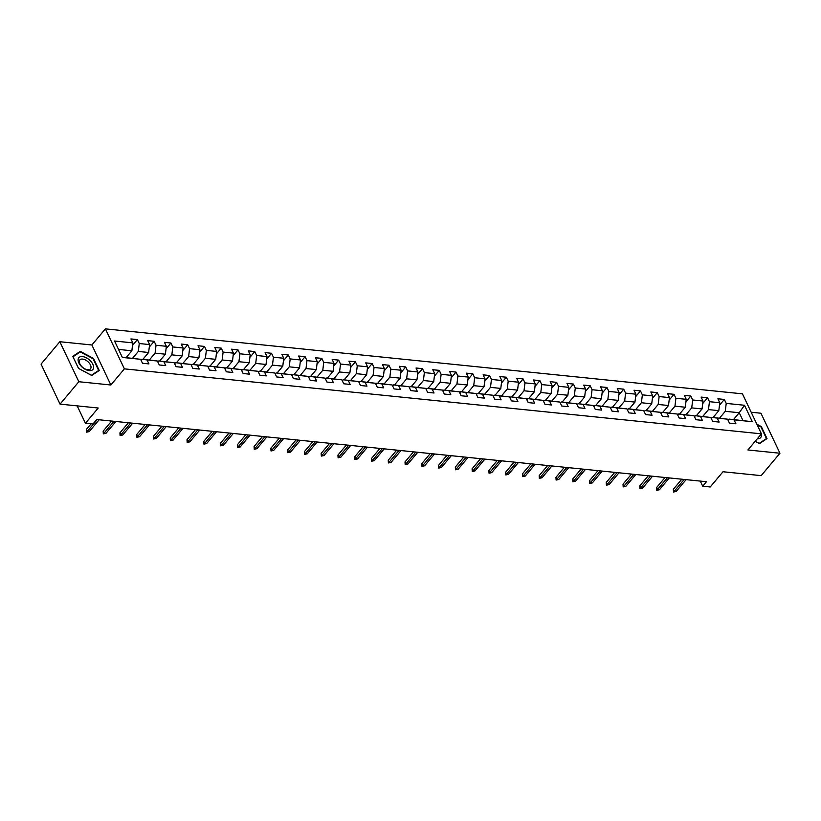 <?xml version="1.0" encoding="UTF-8"?>
<svg xmlns="http://www.w3.org/2000/svg" width="821" height="821" viewBox="0 0 821 821"><rect width="100%" height="100%" fill="white"/><g stroke="black" fill="none" stroke-linecap="round" stroke-linejoin="round"><path stroke-width="1.23" d="M59.83 341.721L41.05 364.114L60.046 404.127L78.837 381.724L110.866 384.998L124.392 368.865L105.396 328.862L91.87 344.984L59.83 341.721L78.837 381.724M124.392 368.865L761.436 433.847L742.441 393.834L105.396 328.862M761.436 433.847L747.91 449.97L779.95 453.243L760.954 413.23L751.174 412.234M779.95 453.243L761.17 475.636L723.003 471.747L710.227 486.976L702.704 486.206L706.46 481.722L96.724 419.531L92.958 424.016L85.435 423.246L98.212 408.016L60.046 404.127M122.226 357.207L140.617 359.311L142.495 363.251L148.94 363.908L147.072 359.967L157.386 361.014L159.264 364.965L165.709 365.622L163.841 361.681L174.155 362.728L176.033 366.679L182.488 367.336L180.61 363.385L190.934 364.442L192.802 368.383L199.257 369.05L197.379 365.099L207.703 366.145L209.571 370.097L216.026 370.753L214.148 366.813L224.472 367.859L226.339 371.81L232.795 372.467L230.917 368.516L241.241 369.573L243.108 373.514L249.563 374.181L247.685 370.23L258.01 371.287L259.888 375.228L266.332 375.885L264.454 371.944L274.778 372.991L276.656 376.942L283.101 377.598L281.234 373.647L291.547 374.704L293.425 378.645L299.87 379.312L298.002 375.361L308.316 376.418L310.194 380.359L316.639 381.016L314.771 377.075L325.085 378.122L326.963 382.073L333.418 382.73L331.54 378.779L341.864 379.836L343.732 383.776L350.187 384.444L348.309 380.492L358.633 381.549L360.501 385.49L366.956 386.147L365.078 382.206L375.402 383.253L377.27 387.204L383.725 387.861L381.847 383.91L392.171 384.967L394.039 388.918L400.494 389.575L398.616 385.624L408.94 386.681L410.818 390.622L417.263 391.278L415.385 387.338L425.709 388.384L427.587 392.335L434.032 392.992L432.164 389.041L442.478 390.098L444.356 394.049L450.801 394.706L448.933 390.755L459.247 391.812L461.125 395.753L467.57 396.41L465.702 392.469L476.016 393.516L477.894 397.467L484.349 398.123L482.471 394.172L492.785 395.229L494.663 399.18L501.118 399.837L499.24 395.886L509.564 396.943L511.432 400.884L517.887 401.541L516.009 397.6L526.333 398.647L528.201 402.598L534.656 403.255L532.778 399.304L543.102 400.361L544.97 404.312L551.425 404.969L549.547 401.017L559.871 402.074L561.749 406.015L568.194 406.672L566.316 402.731L576.64 403.778L578.518 407.729L584.963 408.386L583.095 404.435L593.409 405.492L595.287 409.443L601.731 410.1L599.864 406.149L610.177 407.206L612.056 411.147L618.5 411.803L616.633 407.863L626.946 408.909L628.824 412.86L635.269 413.517L633.402 409.576L643.715 410.623L645.593 414.574L652.048 415.231L650.17 411.28L660.495 412.337L662.362 416.278L668.817 416.935L666.939 412.994L677.263 414.041L679.131 417.992L685.586 418.648L683.708 414.708L694.032 415.754L695.9 419.705L702.355 420.362L700.477 416.411L710.801 417.468L712.679 421.409L719.124 422.076L717.246 418.125L727.57 419.172L729.448 423.123L735.893 423.78L734.025 419.839L752.293 421.696L744.493 405.266L739.239 412.737L725.261 411.311L719.535 418.135M140.617 359.311L122.339 357.443L114.54 341.013L132.817 342.87L130.939 338.929L137.394 339.586L132.509 345.405M744.493 405.266L726.216 403.398L724.338 399.447L717.893 398.79L719.771 402.742L709.447 401.685L707.569 397.744L701.124 397.087L702.992 401.028L692.678 399.981L690.8 396.03L684.355 395.373L686.223 399.324L675.909 398.267L674.031 394.316L667.586 393.659L669.454 397.61L659.14 396.553L657.262 392.612L650.807 391.956L652.685 395.896L642.361 394.85L640.493 390.899L634.038 390.242L635.916 394.183L625.592 393.136L623.724 389.185L617.269 388.528L619.147 392.479L608.823 391.422L606.955 387.481L600.5 386.824L602.378 390.765L592.054 389.718L590.186 385.767L583.731 385.111L585.609 389.051L575.285 388.005L573.407 384.054L566.962 383.397L568.84 387.348L558.516 386.291L556.638 382.35L550.193 381.683L552.061 385.634L541.747 384.587L539.869 380.636L533.424 379.979L535.292 383.92L524.978 382.873L523.1 378.922L516.655 378.265L518.523 382.217L508.209 381.16L506.331 377.219L499.876 376.552L501.754 380.503L491.43 379.446L489.562 375.505L483.107 374.848L484.985 378.789L474.661 377.742L472.793 373.791L466.338 373.134L468.216 377.085L457.892 376.028L456.024 372.087L449.569 371.42L451.447 375.371L441.123 374.314L439.256 370.374L432.8 369.717L434.678 373.658L424.354 372.611L422.476 368.66L416.031 368.003L417.91 371.954L407.585 370.897L405.707 366.946L399.263 366.289L401.13 370.24L390.817 369.183L388.938 365.242L382.494 364.586L384.361 368.526L374.048 367.48L372.17 363.529L365.725 362.872L367.592 366.823L357.279 365.766L355.401 361.815L348.946 361.158L350.824 365.109L340.51 364.052L338.632 360.111L332.177 359.454L334.055 363.395L323.731 362.348L321.863 358.397L315.408 357.74L317.286 361.692L306.962 360.635L305.094 356.683L298.639 356.027L300.517 359.978L290.193 358.921L288.325 354.98L281.87 354.323L283.748 358.264L273.424 357.217L271.546 353.266L265.101 352.609L266.979 356.56L256.655 355.503L254.777 351.552L248.332 350.895L250.2 354.846L239.886 353.789L238.008 349.849L231.563 349.192L233.431 353.133L223.117 352.086L221.239 348.135L214.794 347.478L216.662 351.429L206.348 350.372L204.47 346.421L198.025 345.764L199.893 349.715L189.579 348.658L187.701 344.717L181.246 344.061L183.124 348.001L172.8 346.955L170.932 343.004L164.477 342.347L166.355 346.298L156.031 345.241L154.163 341.29L147.708 340.633L149.586 344.584L139.262 343.527L137.394 339.586M157.386 361.014L142.012 359.229L141.099 360.316M132.591 358.264L138.308 351.439L148.632 352.486L142.905 359.311M142.012 359.229L147.072 359.967M139.262 343.527L138.308 351.439M149.586 344.584L148.632 352.486M174.155 362.728L158.781 360.932L157.868 362.02M149.36 359.978L155.087 353.153L165.401 354.2L159.674 361.024M158.781 360.932L163.841 361.681M156.031 345.241L155.087 353.153M166.355 346.298L165.401 354.2M190.934 364.442L175.55 362.646L174.637 363.734M166.129 361.681L171.856 354.857L182.17 355.914L176.443 362.738M175.55 362.646L180.61 363.385M172.8 346.955L171.856 354.857M183.124 348.001L182.17 355.914M207.703 366.145L192.319 364.36L191.406 365.448M182.898 363.395L188.625 356.571L198.939 357.628L193.222 364.452M192.319 364.36L197.379 365.099M189.579 348.658L188.625 356.571M199.893 349.715L198.939 357.628M224.472 367.859L209.088 366.063L208.175 367.151M199.667 365.109L205.394 358.284L215.707 359.331L209.991 366.156M209.088 366.063L214.148 366.813M206.348 350.372L205.394 358.284M216.662 351.429L215.707 359.331M241.241 369.573L225.857 367.777L224.944 368.865M216.436 366.813L222.163 359.988L232.487 361.045L226.76 367.87M225.857 367.777L230.917 368.516M223.117 352.086L222.163 359.988M233.431 353.133L232.487 361.045M258.01 371.287L242.626 369.491L241.713 370.579M233.205 368.526L238.932 361.702L249.256 362.759L243.529 369.583M242.626 369.491L247.685 370.23M239.886 353.789L238.932 361.702M250.2 354.846L249.256 362.759M274.778 372.991L259.395 371.195L258.482 372.282M249.974 370.24L255.7 363.416L266.025 364.462L260.298 371.287M259.395 371.195L264.454 371.944M256.655 355.503L255.7 363.416M266.979 356.56L266.025 364.462M291.547 374.704L276.174 372.908L275.261 373.996M266.753 371.944L272.469 365.119L282.793 366.176L277.067 373.001M276.174 372.908L281.234 373.647M273.424 357.217L272.469 365.119M283.748 358.264L282.793 366.176M308.316 376.418L292.943 374.622L292.03 375.71M283.522 373.658L289.238 366.833L299.562 367.89L293.836 374.715M292.943 374.622L298.002 375.361M290.193 358.921L289.238 366.833M300.517 359.978L299.562 367.89M325.085 378.122L309.712 376.326L308.799 377.414M300.291 375.371L306.017 368.547L316.331 369.594L310.605 376.418M309.712 376.326L314.771 377.075M306.962 360.635L306.017 368.547M317.286 361.692L316.331 369.594M341.864 379.836L326.481 378.04L325.568 379.128M317.06 377.075L322.786 370.25L333.1 371.308L327.374 378.132M326.481 378.04L331.54 378.779M323.731 362.348L322.786 370.25M334.055 363.395L333.1 371.308M358.633 381.549L343.25 379.754L342.336 380.841M333.829 378.789L339.555 371.964L349.869 373.021L344.153 379.846M343.25 379.754L348.309 380.492M340.51 364.052L339.555 371.964M350.824 365.109L349.869 373.021M375.402 383.253L360.019 381.457L359.105 382.545M350.598 380.503L356.324 373.678L366.638 374.725L360.922 381.549M360.019 381.457L365.078 382.206M357.279 365.766L356.324 373.678M367.592 366.823L366.638 374.725M392.171 384.967L376.788 383.171L375.874 384.259M367.367 382.206L373.093 375.382L383.417 376.439L377.691 383.263M376.788 383.171L381.847 383.91M374.048 367.48L373.093 375.382M384.361 368.526L383.417 376.439M408.94 386.681L393.557 384.885L392.643 385.973M384.136 383.92L389.862 377.096L400.186 378.153L394.46 384.977M393.557 384.885L398.616 385.624M390.817 369.183L389.862 377.096M401.13 370.24L400.186 378.153M425.709 388.384L410.326 386.588L409.412 387.686M400.905 385.634L406.631 378.809L416.955 379.856L411.229 386.681M410.326 386.588L415.385 387.338M407.585 370.897L406.631 378.809M417.91 371.954L416.955 379.856M442.478 390.098L427.105 388.302L426.191 389.39M417.684 387.338L423.4 380.513L433.724 381.57L427.998 388.395M427.105 388.302L432.164 389.041M424.354 372.611L423.4 380.513M434.678 373.658L433.724 381.57M459.247 391.812L443.874 390.016L442.96 391.104M434.453 389.051L440.169 382.227L450.493 383.284L444.766 390.108M443.874 390.016L448.933 390.755M441.123 374.314L440.169 382.227M451.447 375.371L450.493 383.284M476.016 393.516L460.643 391.72L459.729 392.818M451.222 390.765L456.948 383.941L467.262 384.987L461.535 391.812M460.643 391.72L465.702 392.469M457.892 376.028L456.948 383.941M468.216 377.085L467.262 384.987M492.785 395.229L477.412 393.433L476.498 394.521M467.991 392.469L473.717 385.644L484.031 386.701L478.304 393.526M477.412 393.433L482.471 394.172M474.661 377.742L473.717 385.644M484.985 378.789L484.031 386.701M509.564 396.943L494.18 395.147L493.267 396.235M484.759 394.183L490.486 387.358L500.8 388.415L495.084 395.24M494.18 395.147L499.24 395.886M491.43 379.446L490.486 387.358M501.754 380.503L500.8 388.415M526.333 398.647L510.949 396.851L510.036 397.949M501.528 395.896L507.255 389.072L517.569 390.119L511.852 396.943M510.949 396.851L516.009 397.6M508.209 381.16L507.255 389.072M518.523 382.217L517.569 390.119M543.102 400.361L527.718 398.565L526.805 399.653M518.297 397.61L524.024 390.775L534.348 391.833L528.621 398.657M527.718 398.565L532.778 399.304M524.978 382.873L524.024 390.775M535.292 383.92L534.348 391.833M559.871 402.074L544.487 400.279L543.574 401.366M535.066 399.314L540.793 392.489L551.117 393.546L545.39 400.371M544.487 400.279L549.547 401.017M541.747 384.587L540.793 392.489M552.061 385.634L551.117 393.546M576.64 403.778L561.256 401.982L560.343 403.08M551.835 401.028L557.562 394.203L567.886 395.25L562.159 402.074M561.256 401.982L566.316 402.731M558.516 386.291L557.562 394.203M568.84 387.348L567.886 395.25M593.409 405.492L578.035 403.696L577.122 404.784M568.614 402.742L574.331 395.917L584.655 396.964L578.928 403.788M578.035 403.696L583.095 404.435M575.285 388.005L574.331 395.917M585.609 389.051L584.655 396.964M610.177 407.206L594.804 405.41L593.891 406.498M585.383 404.445L591.099 397.621L601.424 398.678L595.697 405.502M594.804 405.41L599.864 406.149M592.054 389.718L591.099 397.621M602.378 390.765L601.424 398.678M626.946 408.909L611.573 407.124L610.66 408.211M602.152 406.159L607.879 399.334L618.192 400.381L612.466 407.206M611.573 407.124L616.633 407.863M608.823 391.422L607.879 399.334M619.147 392.479L618.192 400.381M643.715 410.623L628.342 408.827L627.429 409.915M618.921 407.873L624.648 401.048L634.961 402.095L629.235 408.92M628.342 408.827L633.402 409.576M625.592 393.136L624.648 401.048M635.916 394.183L634.961 402.095M660.495 412.337L645.111 410.541L644.198 411.629M635.69 409.576L641.417 402.752L651.73 403.809L646.014 410.633M645.111 410.541L650.17 411.28M642.361 394.85L641.417 402.752M652.685 395.896L651.73 403.809M677.263 414.041L661.88 412.255L660.967 413.343M652.459 411.29L658.185 404.466L668.499 405.512L662.783 412.337M661.88 412.255L666.939 412.994M659.14 396.553L658.185 404.466M669.454 397.61L668.499 405.512M694.032 415.754L678.649 413.958L677.736 415.046M669.228 413.004L674.954 406.179L685.278 407.226L679.552 414.051M678.649 413.958L683.708 414.708M675.909 398.267L674.954 406.179M686.223 399.324L685.278 407.226M710.801 417.468L695.418 415.672L694.504 416.76M685.997 414.708L691.723 407.883L702.047 408.94L696.321 415.765M695.418 415.672L700.477 416.411M692.678 399.981L691.723 407.883M702.992 401.028L702.047 408.94M727.57 419.172L712.187 417.386L711.273 418.474M702.766 416.421L708.492 409.597L718.816 410.654L713.09 417.479M712.187 417.386L717.246 418.125M709.447 401.685L708.492 409.597M719.771 402.742L718.816 410.654M752.293 421.696L728.966 419.09L728.053 420.178M733.512 419.562L739.239 412.737L742.933 420.516M728.966 419.09L734.025 419.839M726.216 403.398L725.261 411.311M77.184 405.872L85.435 423.246M700.282 481.096L702.704 486.206M126.136 357.607L131.863 350.783L118.532 349.418M132.817 342.87L131.863 350.783M724.338 399.447L719.463 405.266M707.569 397.744L702.694 403.563M690.8 396.03L685.925 401.849M674.031 394.316L669.156 400.135M657.262 392.612L652.377 398.431M640.493 390.899L635.608 396.717M623.724 389.185L618.839 395.004M606.955 387.481L602.07 393.3M590.186 385.767L585.301 391.586M573.407 384.054L568.532 389.872M556.638 382.35L551.763 388.169M539.869 380.636L534.994 386.455M523.1 378.922L518.225 384.741M506.331 377.219L501.446 383.038M489.562 375.505L484.677 381.324M472.793 373.791L467.908 379.61M456.024 372.087L451.14 377.896M439.256 370.374L434.371 376.192M422.476 368.66L417.602 374.479M405.707 366.946L400.833 372.765M388.938 365.242L384.064 371.061M372.17 363.529L367.295 369.347M355.401 361.815L350.516 367.634M338.632 360.111L333.747 365.93M321.863 358.397L316.978 364.216M305.094 356.683L300.209 362.502M288.325 354.98L283.44 360.799M271.546 353.266L266.671 359.085M254.777 351.552L249.902 357.371M238.008 349.849L233.133 355.667M221.239 348.135L216.364 353.954M204.47 346.421L199.585 352.24M187.701 344.717L182.816 350.536M170.932 343.004L166.047 348.822M154.163 341.29L149.278 347.109M757.198 424.909L760.913 426.899L766.465 438.578L759.179 443.391L755.217 441.267L759.507 443.586L767.019 438.619L761.303 426.571L756.849 424.19M110.866 384.998L91.87 344.984M78.488 368.383L91.716 375.474L99.228 370.507L93.512 358.459L80.273 351.367L72.761 356.335L78.488 368.383M79.196 352.661L80.273 351.367M681.799 479.207L673.323 489.306L674.257 491.256L684.15 479.454M676.186 491.451L673.497 492.036L674.257 491.256L676.186 491.451L686.089 479.649M673.497 492.036L673.323 489.306M757.311 438.773A9.154 5.1 40 0 0 761.354 435.848A9.154 5.1 40 0 0 761.221 434.104M765.685 439.502L766.465 438.578M89.181 370.63A9.154 5.1 40 0 0 92.835 364.308A9.154 5.1 40 0 0 82.511 356.571A9.154 5.1 40 0 0 78.857 362.892A9.154 5.1 40 0 0 89.181 370.63M87.693 369.737A6.927 3.869 40 0 0 90.474 368.875A6.927 3.869 40 0 0 89.294 363.128A6.927 3.869 40 0 0 82.634 359.095A6.927 3.869 40 0 0 79.853 359.957A6.927 3.869 40 0 0 81.033 365.704A6.927 3.869 40 0 0 87.693 369.737M73.028 356.735L80.304 351.922L93.122 358.787L98.674 370.466L91.388 375.279L78.57 368.413L72.977 356.796M97.894 371.39L98.674 370.466M665.031 477.504L656.554 487.602L657.477 489.542L667.381 477.74M659.417 489.747L656.728 490.322L657.477 489.542L659.417 489.747L669.32 477.935M656.728 490.322L656.554 487.602M648.262 475.79L639.785 485.888L640.708 487.838L650.612 476.026M642.648 488.033L639.959 488.608L640.708 487.838L642.648 488.033L652.551 476.231M639.959 488.608L639.785 485.888M631.493 474.076L623.016 484.174L623.939 486.124L633.843 474.322M625.879 486.319L623.19 486.904L623.939 486.124L625.879 486.319L635.782 474.517M623.19 486.904L623.016 484.174M614.713 472.373L606.247 482.471L607.171 484.411L617.074 472.609M609.11 484.616L606.421 485.19L607.171 484.411L609.11 484.616L619.013 472.804M606.421 485.19L606.247 482.471M597.945 470.659L589.478 480.757L590.402 482.707L600.305 470.895M592.341 482.902L589.652 483.477L590.402 482.707L592.341 482.902L602.234 471.09M589.652 483.477L589.478 480.757M581.176 468.945L572.709 479.043L573.633 480.993L583.536 469.191M575.562 481.188L572.884 481.773L573.633 480.993L575.562 481.188L585.465 469.386M572.884 481.773L572.709 479.043M564.407 467.231L555.94 477.34L556.864 479.279L566.767 467.477M558.793 479.474L556.104 480.059L556.864 479.279L558.793 479.474L568.696 467.672M556.104 480.059L555.94 477.34M547.638 465.528L539.171 475.626L540.095 477.576L549.998 465.764M542.024 477.771L539.335 478.345L540.095 477.576L542.024 477.771L551.928 465.959M539.335 478.345L539.171 475.626M530.869 463.814L522.392 473.912L523.326 475.862L533.219 464.06M525.255 476.057L522.567 476.632L523.326 475.862L525.255 476.057L535.159 464.255M522.567 476.632L522.392 473.912M514.1 462.1L505.623 472.208L506.547 474.148L516.45 462.346M508.486 474.343L505.798 474.928L506.547 474.148L508.486 474.343L518.39 462.541M505.798 474.928L505.623 472.208M497.331 460.396L488.854 470.495L489.778 472.444L499.681 460.632M491.717 472.639L489.029 473.214L489.778 472.444L491.717 472.639L501.621 460.827M489.029 473.214L488.854 470.495M480.562 458.682L472.085 468.781L473.009 470.731L482.912 458.918M474.949 470.926L472.26 471.5L473.009 470.731L474.949 470.926L484.852 459.124M472.26 471.5L472.085 468.781M463.783 456.969L455.316 467.077L456.24 469.017L466.143 457.215M458.18 469.212L455.491 469.797L456.24 469.017L458.18 469.212L468.083 457.41M455.491 469.797L455.316 467.077M447.014 455.265L438.547 465.363L439.471 467.303L449.374 455.501M441.411 467.508L438.722 468.083L439.471 467.303L441.411 467.508L451.304 455.696M438.722 468.083L438.547 465.363M430.245 453.551L421.778 463.649L422.702 465.599L432.605 453.787M424.631 465.794L421.953 466.369L422.702 465.599L424.631 465.794L434.535 453.992M421.953 466.369L421.778 463.649M413.476 451.837L405.01 461.936L405.933 463.886L415.837 452.084M407.863 464.081L405.174 464.665L405.933 463.886L407.863 464.081L417.766 452.279M405.174 464.665L405.01 461.936M396.707 450.134L388.241 460.232L389.164 462.172L399.068 450.37M391.094 462.377L388.405 462.952L389.164 462.172L391.094 462.377L400.997 450.565M388.405 462.952L388.241 460.232M379.938 448.42L371.472 458.518L372.395 460.468L382.288 448.656M374.325 460.663L371.636 461.238L372.395 460.468L374.325 460.663L384.228 448.861M371.636 461.238L371.472 458.518M363.169 446.706L354.693 456.804L355.616 458.754L365.519 446.952M357.556 458.949L354.867 459.534L355.616 458.754L357.556 458.949L367.459 447.147M354.867 459.534L354.693 456.804M346.4 445.003L337.924 455.101L338.847 457.04L348.751 445.239M340.787 457.246L338.098 457.82L338.847 457.04L340.787 457.246L350.69 445.434M338.098 457.82L337.924 455.101M329.632 443.289L321.155 453.387L322.078 455.337L331.982 443.525M324.018 455.532L321.329 456.107L322.078 455.337L324.018 455.532L333.921 443.73M321.329 456.107L321.155 453.387M312.852 441.575L304.386 451.673L305.309 453.623L315.213 441.821M307.249 453.818L304.56 454.403L305.309 453.623L307.249 453.818L317.152 442.016M304.56 454.403L304.386 451.673M296.083 439.871L287.617 449.97L288.54 451.909L298.444 440.107M290.48 452.114L287.791 452.689L288.54 451.909L290.48 452.114L300.373 440.302M287.791 452.689L287.617 449.97M279.314 438.157L270.848 448.256L271.772 450.206L281.675 438.393M273.701 450.401L271.022 450.975L271.772 450.206L273.701 450.401L283.604 438.599M271.022 450.975L270.848 448.256M262.546 436.444L254.079 446.542L255.003 448.492L264.906 436.69M256.932 448.687L254.253 449.272L255.003 448.492L256.932 448.687L266.835 436.885M254.253 449.272L254.079 446.542M245.777 434.74L237.31 444.838L238.234 446.778L248.137 434.976M240.163 446.983L237.474 447.558L238.234 446.778L240.163 446.983L250.066 435.171M237.474 447.558L237.31 444.838M229.008 433.026L220.541 443.124L221.465 445.074L231.358 433.262M223.394 445.269L220.705 445.844L221.465 445.074L223.394 445.269L233.297 433.467M220.705 445.844L220.541 443.124M212.239 431.312L203.762 441.411L204.686 443.361L214.589 431.559M206.625 443.556L203.936 444.14L204.686 443.361L206.625 443.556L216.528 431.754M203.936 444.14L203.762 441.411M195.47 429.609L186.993 439.707L187.917 441.647L197.82 429.845M189.856 441.852L187.167 442.427L187.917 441.647L189.856 441.852L199.76 430.04M187.167 442.427L186.993 439.707M178.701 427.895L170.224 437.993L171.148 439.943L181.051 428.131M173.087 440.138L170.399 440.713L171.148 439.943L173.087 440.138L182.991 428.336M170.399 440.713L170.224 437.993M161.932 426.181L153.455 436.279L154.379 438.229L164.282 426.427M156.318 438.424L153.63 439.009L154.379 438.229L156.318 438.424L166.222 426.622M153.63 439.009L153.455 436.279M145.153 424.478L136.686 434.576L137.61 436.515L147.513 424.714M139.549 436.721L136.861 437.295L137.61 436.515L139.549 436.721L149.443 424.909M136.861 437.295L136.686 434.576M128.384 422.764L119.917 432.862L120.841 434.812L130.744 423M122.77 435.007L120.092 435.582L120.841 434.812L122.77 435.007L132.674 423.205M120.092 435.582L119.917 432.862M111.615 421.05L103.148 431.148L104.072 433.098L113.975 421.296M106.001 433.293L103.323 433.878L104.072 433.098L106.001 433.293L115.905 421.491M103.323 433.878L103.148 431.148M91.09 423.821L86.379 429.445L87.303 431.384L97.206 419.582M89.232 431.589L86.544 432.164L87.303 431.384L89.232 431.589L99.136 419.777M86.544 432.164L86.379 429.445"/></g></svg>
